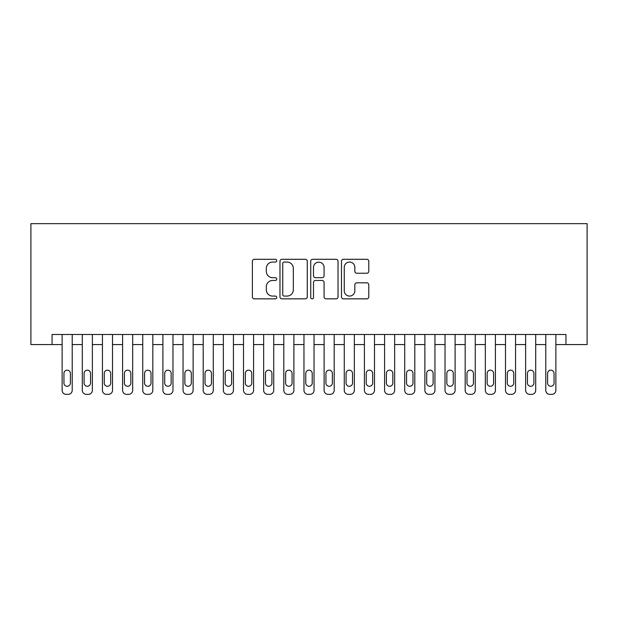 <?xml version="1.0" encoding="UTF-8"?>
<svg xmlns="http://www.w3.org/2000/svg" width="618" height="618" viewBox="0 0 618 618"><rect width="100%" height="100%" fill="white"/><g stroke="black" fill="none" stroke-linecap="round" stroke-linejoin="round"><path stroke-width="0.93" d="M276.756 260.68A1.383 1.383 0 0 0 275.373 259.29L254.353 259.29A1.978 1.978 0 0 0 252.376 261.275L252.376 296.879A1.978 1.978 0 0 0 254.353 298.857L275.373 298.857A1.383 1.383 0 0 0 276.756 297.467A1.383 1.383 0 0 0 275.373 296.084L272.654 296.084A6.327 6.327 0 0 1 266.319 289.757L266.319 286.791A6.327 6.327 0 0 1 272.654 280.456L275.373 280.456A1.383 1.383 0 0 0 276.756 279.073A1.383 1.383 0 0 0 275.373 277.691L272.654 277.691A6.327 6.327 0 0 1 266.319 271.356L266.319 268.39A6.327 6.327 0 0 1 272.654 262.063L275.373 262.063A1.383 1.383 0 0 0 276.756 260.68M366.806 273.241A1.978 1.978 0 0 0 368.784 271.263L368.784 261.275A1.978 1.978 0 0 0 366.806 259.29L343.469 259.29A1.978 1.978 0 0 0 341.491 261.275L341.491 296.879A1.978 1.978 0 0 0 343.469 298.857L366.806 298.857A1.978 1.978 0 0 0 368.784 296.879L368.784 284.813A1.978 1.978 0 0 0 366.806 282.835L356.818 282.835A1.978 1.978 0 0 0 354.84 284.813L354.84 290.792A5.292 5.292 0 0 1 349.549 296.084A5.292 5.292 0 0 1 344.257 290.792L344.257 267.355A5.292 5.292 0 0 1 349.549 262.063A5.292 5.292 0 0 1 354.84 267.355L354.84 271.263A1.978 1.978 0 0 0 356.818 273.241L366.806 273.241M52.059 344.566L52.059 334.493L565.941 334.493L565.941 344.566L587.1 344.566L587.1 223.654L30.9 223.654L30.9 344.566L62.132 344.566L62.132 390.313A4.032 4.032 90 0 0 66.165 394.346L68.181 394.346A4.032 4.032 90 0 0 72.213 390.313L72.213 334.493M307.27 261.275A1.978 1.978 0 0 0 305.292 259.29L281.947 259.29A1.978 1.978 0 0 0 279.969 261.275L279.969 296.879A1.978 1.978 0 0 0 281.947 298.857L305.292 298.857A1.978 1.978 0 0 0 307.27 296.879L307.27 261.275M312.708 259.29L336.053 259.29A1.978 1.978 0 0 1 338.031 261.275L338.031 296.879A1.978 1.978 0 0 1 336.053 298.857L326.065 298.857A1.978 1.978 0 0 1 324.079 296.879L324.079 282.434A1.978 1.978 0 0 0 322.102 280.456L315.481 280.456A1.978 1.978 0 0 0 313.504 282.434L313.504 297.467A1.383 1.383 0 0 1 312.113 298.857A1.383 1.383 0 0 1 310.73 297.467L310.73 261.275A1.978 1.978 0 0 1 312.708 259.29M72.213 344.566L82.287 344.566L82.287 390.313A4.032 4.032 90 0 0 86.319 394.346L88.335 394.346A4.032 4.032 90 0 0 92.368 390.313L92.368 334.493M92.368 344.566L102.441 344.566L102.441 390.313A4.032 4.032 90 0 0 106.474 394.346L108.482 394.346A4.032 4.032 90 0 0 112.515 390.313L112.515 334.493M112.515 344.566L122.596 344.566L122.596 390.313A4.032 4.032 90 0 0 126.62 394.346L128.637 394.346A4.032 4.032 90 0 0 132.669 390.313L132.669 334.493M132.669 344.566L142.743 344.566L142.743 390.313A4.032 4.032 90 0 0 146.775 394.346L148.791 394.346A4.032 4.032 90 0 0 152.824 390.313L152.824 334.493M152.824 344.566L162.897 344.566L162.897 390.313A4.032 4.032 90 0 0 166.93 394.346L168.946 394.346A4.032 4.032 90 0 0 172.97 390.313L172.97 334.493M172.97 344.566L183.052 344.566L183.052 390.313A4.032 4.032 90 0 0 187.076 394.346L189.093 394.346A4.032 4.032 90 0 0 193.125 390.313L193.125 334.493M193.125 344.566L203.198 344.566L203.198 390.313A4.032 4.032 90 0 0 207.231 394.346L209.247 394.346A4.032 4.032 90 0 0 213.28 390.313L213.28 334.493M213.28 344.566L223.353 344.566L223.353 390.313A4.032 4.032 90 0 0 227.385 394.346L229.402 394.346A4.032 4.032 90 0 0 233.426 390.313L233.426 334.493M233.426 344.566L243.507 344.566L243.507 390.313A4.032 4.032 90 0 0 247.532 394.346L249.548 394.346A4.032 4.032 90 0 0 253.581 390.313L253.581 334.493M253.581 344.566L263.654 344.566L263.654 390.313A4.032 4.032 90 0 0 267.687 394.346L269.703 394.346A4.032 4.032 90 0 0 273.735 390.313L273.735 334.493M273.735 344.566L283.809 344.566L283.809 390.313A4.032 4.032 90 0 0 287.841 394.346L289.857 394.346A4.032 4.032 90 0 0 293.882 390.313L293.882 334.493M293.882 344.566L303.963 344.566L303.963 390.313A4.032 4.032 90 0 0 307.996 394.346L310.004 394.346A4.032 4.032 90 0 0 314.037 390.313L314.037 334.493M314.037 344.566L324.118 344.566L324.118 390.313A4.032 4.032 90 0 0 328.143 394.346L330.159 394.346A4.032 4.032 90 0 0 334.191 390.313L334.191 334.493M334.191 344.566L344.265 344.566L344.265 390.313A4.032 4.032 90 0 0 348.297 394.346L350.313 394.346A4.032 4.032 90 0 0 354.346 390.313L354.346 334.493M354.346 344.566L364.419 344.566L364.419 390.313A4.032 4.032 90 0 0 368.452 394.346L370.468 394.346A4.032 4.032 90 0 0 374.493 390.313L374.493 334.493M374.493 344.566L384.574 344.566L384.574 390.313A4.032 4.032 90 0 0 388.598 394.346L390.615 394.346A4.032 4.032 90 0 0 394.647 390.313L394.647 334.493M394.647 344.566L404.72 344.566L404.72 390.313A4.032 4.032 90 0 0 408.753 394.346L410.769 394.346A4.032 4.032 90 0 0 414.802 390.313L414.802 334.493M414.802 344.566L424.875 344.566L424.875 390.313A4.032 4.032 90 0 0 428.907 394.346L430.924 394.346A4.032 4.032 90 0 0 434.948 390.313L434.948 334.493M434.948 344.566L445.03 344.566L445.03 390.313A4.032 4.032 90 0 0 449.054 394.346L451.07 394.346A4.032 4.032 90 0 0 455.103 390.313L455.103 334.493M455.103 344.566L465.176 344.566L465.176 390.313A4.032 4.032 90 0 0 469.209 394.346L471.225 394.346A4.032 4.032 90 0 0 475.257 390.313L475.257 334.493M475.257 344.566L485.331 344.566L485.331 390.313A4.032 4.032 90 0 0 489.363 394.346L491.38 394.346A4.032 4.032 90 0 0 495.404 390.313L495.404 334.493M495.404 344.566L505.485 344.566L505.485 390.313A4.032 4.032 90 0 0 509.518 394.346L511.526 394.346A4.032 4.032 90 0 0 515.559 390.313L515.559 334.493M515.559 344.566L525.632 344.566L525.632 390.313A4.032 4.032 90 0 0 529.665 394.346L531.681 394.346A4.032 4.032 90 0 0 535.713 390.313L535.713 334.493M535.713 344.566L545.787 344.566L545.787 390.313A4.032 4.032 90 0 0 549.819 394.346L551.835 394.346A4.032 4.032 90 0 0 555.868 390.313L555.868 334.493M555.868 344.566L565.941 344.566M284.125 262.063A1.383 1.383 0 0 0 282.743 263.446L282.743 294.701A1.383 1.383 0 0 0 284.125 296.084L286.991 296.084A6.327 6.327 0 0 0 293.326 289.757L293.326 268.39A6.327 6.327 0 0 0 286.991 262.063L284.125 262.063M324.079 267.455A5.292 5.292 0 0 0 318.795 262.163A5.292 5.292 0 0 0 313.504 267.455L313.504 275.713A1.978 1.978 0 0 0 315.481 277.691L322.102 277.691A1.978 1.978 0 0 0 324.079 275.713L324.079 267.455M63.948 383.06A3.221 3.221 90 0 0 67.177 386.281A3.221 3.221 90 0 0 70.398 383.06A3.221 3.221 -90 0 1 67.177 386.281A3.221 3.221 -90 0 1 63.948 383.06L63.948 373.388A3.221 3.221 -90 0 1 67.177 370.159A3.221 3.221 -90 0 1 70.398 373.388A3.221 3.221 90 0 0 67.177 370.159A3.221 3.221 90 0 0 63.948 373.388M62.132 334.493L62.132 390.313M70.398 373.388L70.398 383.06M84.102 383.06A3.221 3.221 90 0 0 87.323 386.281A3.221 3.221 90 0 0 90.552 383.06A3.221 3.221 -90 0 1 87.323 386.281A3.221 3.221 -90 0 1 84.102 383.06L84.102 373.388A3.221 3.221 -90 0 1 87.323 370.159A3.221 3.221 -90 0 1 90.552 373.388A3.221 3.221 90 0 0 87.323 370.159A3.221 3.221 90 0 0 84.102 373.388M104.257 383.06A3.221 3.221 90 0 0 107.478 386.281A3.221 3.221 90 0 0 110.699 383.06A3.221 3.221 -90 0 1 107.478 386.281A3.221 3.221 -90 0 1 104.257 383.06L104.257 373.388A3.221 3.221 -90 0 1 107.478 370.159A3.221 3.221 -90 0 1 110.699 373.388A3.221 3.221 90 0 0 107.478 370.159A3.221 3.221 90 0 0 104.257 373.388M124.403 383.06A3.221 3.221 90 0 0 127.632 386.281A3.221 3.221 90 0 0 130.854 383.06A3.221 3.221 -90 0 1 127.632 386.281A3.221 3.221 -90 0 1 124.403 383.06L124.403 373.388A3.221 3.221 -90 0 1 127.632 370.159A3.221 3.221 -90 0 1 130.854 373.388A3.221 3.221 90 0 0 127.632 370.159A3.221 3.221 90 0 0 124.403 373.388M144.558 383.06A3.221 3.221 90 0 0 147.779 386.281A3.221 3.221 90 0 0 151.008 383.06A3.221 3.221 -90 0 1 147.779 386.281A3.221 3.221 -90 0 1 144.558 383.06L144.558 373.388A3.221 3.221 -90 0 1 147.779 370.159A3.221 3.221 -90 0 1 151.008 373.388A3.221 3.221 90 0 0 147.779 370.159A3.221 3.221 90 0 0 144.558 373.388M82.287 334.493L82.287 390.313M90.552 373.388L90.552 383.06M102.441 334.493L102.441 390.313M110.699 373.388L110.699 383.06M122.596 334.493L122.596 390.313M130.854 373.388L130.854 383.06M142.743 334.493L142.743 390.313M151.008 373.388L151.008 383.06M164.712 383.06A3.221 3.221 90 0 0 167.934 386.281A3.221 3.221 90 0 0 171.163 383.06A3.221 3.221 -90 0 1 167.934 386.281A3.221 3.221 -90 0 1 164.712 383.06L164.712 373.388A3.221 3.221 -90 0 1 167.934 370.159A3.221 3.221 -90 0 1 171.163 373.388A3.221 3.221 90 0 0 167.934 370.159A3.221 3.221 90 0 0 164.712 373.388M162.897 334.493L162.897 390.313M171.163 373.388L171.163 383.06M184.859 383.06A3.221 3.221 90 0 0 188.088 386.281A3.221 3.221 90 0 0 191.31 383.06A3.221 3.221 -90 0 1 188.088 386.281A3.221 3.221 -90 0 1 184.859 383.06L184.859 373.388A3.221 3.221 -90 0 1 188.088 370.159A3.221 3.221 -90 0 1 191.31 373.388A3.221 3.221 90 0 0 188.088 370.159A3.221 3.221 90 0 0 184.859 373.388M205.014 383.06A3.221 3.221 90 0 0 208.243 386.281A3.221 3.221 90 0 0 211.464 383.06A3.221 3.221 -90 0 1 208.243 386.281A3.221 3.221 -90 0 1 205.014 383.06L205.014 373.388A3.221 3.221 -90 0 1 208.243 370.159A3.221 3.221 -90 0 1 211.464 373.388A3.221 3.221 90 0 0 208.243 370.159A3.221 3.221 90 0 0 205.014 373.388M225.168 383.06A3.221 3.221 90 0 0 228.39 386.281A3.221 3.221 90 0 0 231.619 383.06A3.221 3.221 -90 0 1 228.39 386.281A3.221 3.221 -90 0 1 225.168 383.06L225.168 373.388A3.221 3.221 -90 0 1 228.39 370.159A3.221 3.221 -90 0 1 231.619 373.388A3.221 3.221 90 0 0 228.39 370.159A3.221 3.221 90 0 0 225.168 373.388M245.323 383.06A3.221 3.221 90 0 0 248.544 386.281A3.221 3.221 90 0 0 251.765 383.06A3.221 3.221 -90 0 1 248.544 386.281A3.221 3.221 -90 0 1 245.323 383.06L245.323 373.388A3.221 3.221 -90 0 1 248.544 370.159A3.221 3.221 -90 0 1 251.765 373.388A3.221 3.221 90 0 0 248.544 370.159A3.221 3.221 90 0 0 245.323 373.388M265.47 383.06A3.221 3.221 90 0 0 268.699 386.281A3.221 3.221 90 0 0 271.92 383.06A3.221 3.221 -90 0 1 268.699 386.281A3.221 3.221 -90 0 1 265.47 383.06L265.47 373.388A3.221 3.221 -90 0 1 268.699 370.159A3.221 3.221 -90 0 1 271.92 373.388A3.221 3.221 90 0 0 268.699 370.159A3.221 3.221 90 0 0 265.47 373.388M183.052 334.493L183.052 390.313M191.31 373.388L191.31 383.06M203.198 334.493L203.198 390.313M211.464 373.388L211.464 383.06M223.353 334.493L223.353 390.313M231.619 373.388L231.619 383.06M243.507 334.493L243.507 390.313M251.765 373.388L251.765 383.06M263.654 334.493L263.654 390.313M271.92 373.388L271.92 383.06M285.624 383.06A3.221 3.221 90 0 0 288.845 386.281A3.221 3.221 90 0 0 292.075 383.06A3.221 3.221 -90 0 1 288.845 386.281A3.221 3.221 -90 0 1 285.624 383.06L285.624 373.388A3.221 3.221 -90 0 1 288.845 370.159A3.221 3.221 -90 0 1 292.075 373.388A3.221 3.221 90 0 0 288.845 370.159A3.221 3.221 90 0 0 285.624 373.388M283.809 334.493L283.809 390.313M292.075 373.388L292.075 383.06M305.779 383.06A3.221 3.221 90 0 0 309 386.281A3.221 3.221 90 0 0 312.221 383.06A3.221 3.221 -90 0 1 309 386.281A3.221 3.221 -90 0 1 305.779 383.06L305.779 373.388A3.221 3.221 -90 0 1 309 370.159A3.221 3.221 -90 0 1 312.221 373.388A3.221 3.221 90 0 0 309 370.159A3.221 3.221 90 0 0 305.779 373.388M303.963 334.493L303.963 390.313M312.221 373.388L312.221 383.06M325.925 383.06A3.221 3.221 90 0 0 329.155 386.281A3.221 3.221 90 0 0 332.376 383.06A3.221 3.221 -90 0 1 329.155 386.281A3.221 3.221 -90 0 1 325.925 383.06L325.925 373.388A3.221 3.221 -90 0 1 329.155 370.159A3.221 3.221 -90 0 1 332.376 373.388A3.221 3.221 90 0 0 329.155 370.159A3.221 3.221 90 0 0 325.925 373.388M324.118 334.493L324.118 390.313M332.376 373.388L332.376 383.06M346.08 383.06A3.221 3.221 90 0 0 349.301 386.281A3.221 3.221 90 0 0 352.53 383.06A3.221 3.221 -90 0 1 349.301 386.281A3.221 3.221 -90 0 1 346.08 383.06L346.08 373.388A3.221 3.221 -90 0 1 349.301 370.159A3.221 3.221 -90 0 1 352.53 373.388A3.221 3.221 90 0 0 349.301 370.159A3.221 3.221 90 0 0 346.08 373.388M344.265 334.493L344.265 390.313M352.53 373.388L352.53 383.06M366.235 383.06A3.221 3.221 90 0 0 369.456 386.281A3.221 3.221 90 0 0 372.677 383.06A3.221 3.221 -90 0 1 369.456 386.281A3.221 3.221 -90 0 1 366.235 383.06L366.235 373.388A3.221 3.221 -90 0 1 369.456 370.159A3.221 3.221 -90 0 1 372.677 373.388A3.221 3.221 90 0 0 369.456 370.159A3.221 3.221 90 0 0 366.235 373.388M364.419 334.493L364.419 390.313M372.677 373.388L372.677 383.06M386.381 383.06A3.221 3.221 90 0 0 389.61 386.281A3.221 3.221 90 0 0 392.832 383.06A3.221 3.221 -90 0 1 389.61 386.281A3.221 3.221 -90 0 1 386.381 383.06L386.381 373.388A3.221 3.221 -90 0 1 389.61 370.159A3.221 3.221 -90 0 1 392.832 373.388A3.221 3.221 90 0 0 389.61 370.159A3.221 3.221 90 0 0 386.381 373.388M384.574 334.493L384.574 390.313M392.832 373.388L392.832 383.06M406.536 383.06A3.221 3.221 90 0 0 409.757 386.281A3.221 3.221 90 0 0 412.986 383.06A3.221 3.221 -90 0 1 409.757 386.281A3.221 3.221 -90 0 1 406.536 383.06L406.536 373.388A3.221 3.221 -90 0 1 409.757 370.159A3.221 3.221 -90 0 1 412.986 373.388A3.221 3.221 90 0 0 409.757 370.159A3.221 3.221 90 0 0 406.536 373.388M426.69 383.06A3.221 3.221 90 0 0 429.912 386.281A3.221 3.221 90 0 0 433.141 383.06A3.221 3.221 -90 0 1 429.912 386.281A3.221 3.221 -90 0 1 426.69 383.06L426.69 373.388A3.221 3.221 -90 0 1 429.912 370.159A3.221 3.221 -90 0 1 433.141 373.388A3.221 3.221 90 0 0 429.912 370.159A3.221 3.221 90 0 0 426.69 373.388M446.837 383.06A3.221 3.221 90 0 0 450.066 386.281A3.221 3.221 90 0 0 453.288 383.06A3.221 3.221 -90 0 1 450.066 386.281A3.221 3.221 -90 0 1 446.837 383.06L446.837 373.388A3.221 3.221 -90 0 1 450.066 370.159A3.221 3.221 -90 0 1 453.288 373.388A3.221 3.221 90 0 0 450.066 370.159A3.221 3.221 90 0 0 446.837 373.388M466.992 383.06A3.221 3.221 90 0 0 470.221 386.281A3.221 3.221 90 0 0 473.442 383.06A3.221 3.221 -90 0 1 470.221 386.281A3.221 3.221 -90 0 1 466.992 383.06L466.992 373.388A3.221 3.221 -90 0 1 470.221 370.159A3.221 3.221 -90 0 1 473.442 373.388A3.221 3.221 90 0 0 470.221 370.159A3.221 3.221 90 0 0 466.992 373.388M487.146 383.06A3.221 3.221 90 0 0 490.368 386.281A3.221 3.221 90 0 0 493.597 383.06A3.221 3.221 -90 0 1 490.368 386.281A3.221 3.221 -90 0 1 487.146 383.06L487.146 373.388A3.221 3.221 -90 0 1 490.368 370.159A3.221 3.221 -90 0 1 493.597 373.388A3.221 3.221 90 0 0 490.368 370.159A3.221 3.221 90 0 0 487.146 373.388M507.301 383.06A3.221 3.221 90 0 0 510.522 386.281A3.221 3.221 90 0 0 513.743 383.06A3.221 3.221 -90 0 1 510.522 386.281A3.221 3.221 -90 0 1 507.301 383.06L507.301 373.388A3.221 3.221 -90 0 1 510.522 370.159A3.221 3.221 -90 0 1 513.743 373.388A3.221 3.221 90 0 0 510.522 370.159A3.221 3.221 90 0 0 507.301 373.388M527.448 383.06A3.221 3.221 90 0 0 530.677 386.281A3.221 3.221 90 0 0 533.898 383.06A3.221 3.221 -90 0 1 530.677 386.281A3.221 3.221 -90 0 1 527.448 383.06L527.448 373.388A3.221 3.221 -90 0 1 530.677 370.159A3.221 3.221 -90 0 1 533.898 373.388A3.221 3.221 90 0 0 530.677 370.159A3.221 3.221 90 0 0 527.448 373.388M547.602 383.06A3.221 3.221 90 0 0 550.823 386.281A3.221 3.221 90 0 0 554.052 383.06A3.221 3.221 -90 0 1 550.823 386.281A3.221 3.221 -90 0 1 547.602 383.06L547.602 373.388A3.221 3.221 -90 0 1 550.823 370.159A3.221 3.221 -90 0 1 554.052 373.388A3.221 3.221 90 0 0 550.823 370.159A3.221 3.221 90 0 0 547.602 373.388M404.72 334.493L404.72 390.313M412.986 373.388L412.986 383.06M424.875 334.493L424.875 390.313M433.141 373.388L433.141 383.06M445.03 334.493L445.03 390.313M453.288 373.388L453.288 383.06M465.176 334.493L465.176 390.313M473.442 373.388L473.442 383.06M485.331 334.493L485.331 390.313M493.597 373.388L493.597 383.06M505.485 334.493L505.485 390.313M513.743 373.388L513.743 383.06M525.632 334.493L525.632 390.313M533.898 373.388L533.898 383.06M545.787 334.493L545.787 390.313M554.052 373.388L554.052 383.06"/></g></svg>

